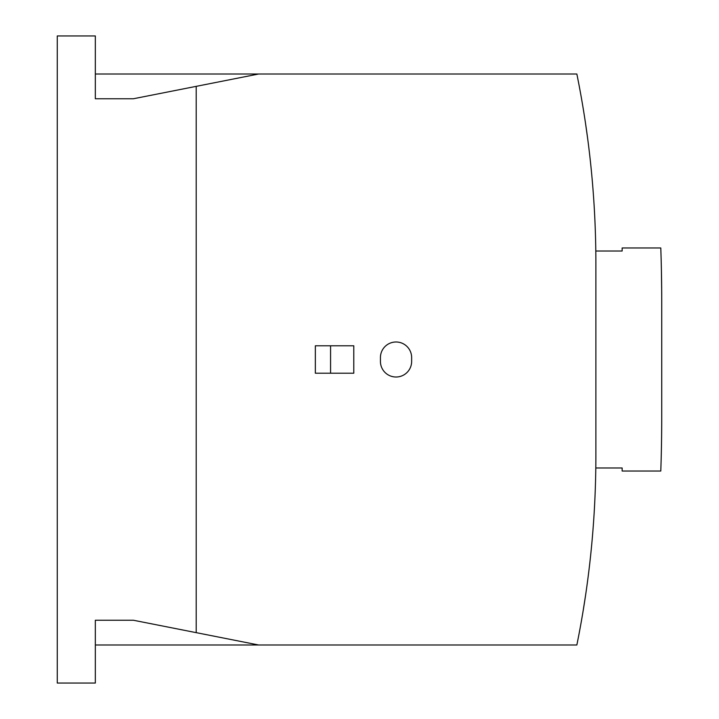 <?xml version="1.0" encoding="UTF-8"?>
<svg xmlns="http://www.w3.org/2000/svg" width="719" height="719" viewBox="0 0 719 719"><rect width="100%" height="100%" fill="white"/><g stroke="black" fill="none" stroke-linecap="round" stroke-linejoin="round"><path stroke-width="1.08" d="M661.696 291.716L661.417 270.811M661.498 443.974L661.615 435.633C661.363 451.838 661.363 451.838 661.615 435.633L661.723 423.069M585.572 123.686L587.63 138.345L585.572 123.686M583.711 111.67L583.28 109.036L583.711 111.67M585.572 595.314C588.25 576.431 588.25 576.431 585.572 595.314L583.28 609.964M380.432 357.595A15.602 15.602 0 0 1 396.043 341.992A15.602 15.602 0 0 1 411.645 357.595L411.645 361.405A15.602 15.602 0 0 1 396.043 377.008A15.602 15.602 0 0 1 380.432 361.405L380.432 357.595M330.569 345.794L330.569 373.206M315.344 345.794L353.793 345.794L353.793 373.206L315.344 373.206L315.344 345.794M196.206 632.648L133.392 620.245L95.33 620.245L95.33 683.05L57.268 683.05L57.268 35.95L95.33 35.95L95.33 98.755L133.392 98.755L196.206 86.352L196.206 632.648L258.624 644.988L576.854 644.988A951.614 951.614 0 0 0 595.88 455.612L595.88 263.388A951.614 951.614 0 0 0 576.854 74.012L95.33 74.012M258.624 74.012L196.206 86.352M95.33 644.988L258.624 644.988M661.723 295.931L661.705 292.256M595.799 467.988L622.151 467.988L622.151 471.026L660.788 471.026A1560.652 1560.652 0 0 0 661.732 416.598L661.732 302.402A1560.652 1560.652 0 0 0 660.788 247.974L622.151 247.974L622.151 251.012L595.799 251.012M661.417 448.189L661.48 444.513M604.257 251.012L622.151 251.012M585.176 597.956L585.374 596.644M622.151 467.988L604.257 467.988"/></g></svg>
